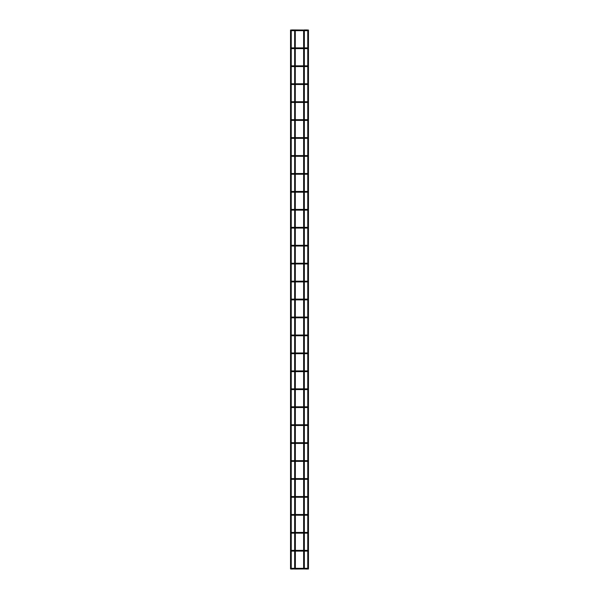 <?xml version="1.0" encoding="UTF-8"?>
<svg xmlns="http://www.w3.org/2000/svg" width="599" height="599" viewBox="0 0 599 599"><rect width="100%" height="100%" fill="white"/><g stroke="black" fill="none" stroke-linecap="round" stroke-linejoin="round"><path stroke-width="0.9" d="M307.759 30.04L308.47 30.04L308.47 568.96L307.759 568.96L307.759 30.04L308.47 30.04M308.38 569.05L307.759 568.96L308.38 569.05M291.96 30.309L291.601 29.95L291.601 30.669L291.601 29.95L292.679 29.95L292.679 30.669L292.679 29.95L304.344 30.04L304.344 568.96L303.626 568.96L303.626 30.04L304.344 30.04M307.399 569.05L307.399 568.331L307.399 569.05L307.399 568.331L307.399 569.05L304.344 568.96M295.285 29.95L295.374 568.96L294.745 569.05L303.626 568.96M294.745 29.95L295.374 30.04M294.656 30.04L294.656 568.96L295.374 568.96M291.601 569.05L291.601 568.331L291.601 569.05L294.656 568.96M290.53 30.04L291.241 30.04L291.241 568.96L290.53 568.96L290.53 30.04L291.241 30.04M291.151 569.05L290.53 568.96L291.151 569.05M307.759 30.309L307.04 30.309L307.759 30.309M307.759 48.257L307.04 48.257L307.759 48.257M291.241 48.257L291.96 48.257M307.759 66.204L307.04 66.204L307.759 66.204M291.241 66.204L291.96 66.204M307.759 84.145L307.04 84.145L307.759 84.145M291.241 84.145L291.96 84.145M307.759 102.092L307.04 102.092L307.759 102.092M291.241 102.092L291.96 102.092M307.759 120.04L307.04 120.04L307.759 120.04M291.241 120.04L291.96 120.04M307.759 137.987L307.04 137.987L307.759 137.987M291.241 137.987L291.96 137.987M307.759 155.935L307.04 155.935L307.759 155.935M291.241 155.935L291.96 155.935M307.759 173.875L307.04 173.875L307.759 173.875M291.241 173.875L291.96 173.875M307.759 191.822L307.04 191.822L307.759 191.822M291.241 191.822L291.96 191.822M307.759 209.77L307.04 209.77L307.759 209.77M291.241 209.77L291.96 209.77M307.759 227.717L307.04 227.717L307.759 227.717M291.241 227.717L291.96 227.717M307.759 245.665L307.04 245.665L307.759 245.665M291.241 245.665L291.96 245.665M307.759 263.605L307.04 263.605L307.759 263.605M291.241 263.605L291.96 263.605M307.759 281.552L307.04 281.552L307.759 281.552M291.241 281.552L291.96 281.552M307.759 299.5L307.04 299.5L307.759 299.5M291.241 299.5L291.96 299.5M307.759 317.448L307.04 317.448L307.759 317.448M291.241 317.448L291.96 317.448M307.759 335.395L307.04 335.395L307.759 335.395M291.241 335.395L291.96 335.395M307.759 353.335L307.04 353.335L307.759 353.335M291.241 353.335L291.96 353.335M307.759 371.283L307.04 371.283L307.759 371.283M291.241 371.283L291.96 371.283M307.759 389.23L307.04 389.23L307.759 389.23M291.241 389.23L291.96 389.23M307.759 407.178L307.04 407.178L307.759 407.178M291.241 407.178L291.96 407.178M307.759 425.125L307.04 425.125L307.759 425.125M291.241 425.125L291.96 425.125M307.759 443.065L307.04 443.065L307.759 443.065M291.241 443.065L291.96 443.065M307.759 461.013L307.04 461.013L307.759 461.013M291.241 461.013L291.96 461.013M307.759 478.96L307.04 478.96L307.759 478.96M291.241 478.96L291.96 478.96M307.759 496.908L307.04 496.908L307.759 496.908M291.241 496.908L291.96 496.908M307.759 514.855L307.04 514.855L307.759 514.855M291.241 514.855L291.96 514.855M307.759 532.796L307.04 532.796L307.759 532.796M291.241 532.796L291.96 532.796M307.759 550.743L307.04 550.743L307.759 550.743M291.241 550.743L291.96 550.743M291.96 568.691L291.241 568.691M304.344 30.669L307.399 30.669M291.601 30.669L294.656 30.669M295.374 30.669L303.626 30.669M304.255 29.95L307.399 29.95M304.344 48.616L307.399 48.616M291.601 48.616L294.656 48.616M295.374 48.616L303.626 48.616M294.656 47.898L291.601 47.898M295.374 47.898L303.626 47.898M304.344 47.898L307.399 47.898M304.344 66.556L307.399 66.556M291.601 66.556L294.656 66.556M295.374 66.556L303.626 66.556M294.656 65.845L291.601 65.845M295.374 65.845L303.626 65.845M304.344 65.845L307.399 65.845M304.344 84.504L307.399 84.504M291.601 84.504L294.656 84.504M295.374 84.504L303.626 84.504M294.656 83.785L291.601 83.785M295.374 83.785L303.626 83.785M304.344 83.785L307.399 83.785M304.344 102.451L307.399 102.451M291.601 102.451L294.656 102.451M295.374 102.451L303.626 102.451M294.656 101.733L291.601 101.733M295.374 101.733L303.626 101.733M304.344 101.733L307.399 101.733M304.344 120.399L307.399 120.399M291.601 120.399L294.656 120.399M295.374 120.399L303.626 120.399M294.656 119.68L291.601 119.68M295.374 119.68L303.626 119.68M304.344 119.68L307.399 119.68M304.344 138.347L307.399 138.347M291.601 138.347L294.656 138.347M295.374 138.347L303.626 138.347M294.656 137.628L291.601 137.628M295.374 137.628L303.626 137.628M304.344 137.628L307.399 137.628M304.344 156.294L307.399 156.294M291.601 156.294L294.656 156.294M295.374 156.294L303.626 156.294M294.656 155.575L291.601 155.575M295.374 155.575L303.626 155.575M304.344 155.575L307.399 155.575M304.344 174.234L307.399 174.234M291.601 174.234L294.656 174.234M295.374 174.234L303.626 174.234M294.656 173.515L291.601 173.515M295.374 173.515L303.626 173.515M304.344 173.515L307.399 173.515M304.344 192.182L307.399 192.182M291.601 192.182L294.656 192.182M295.374 192.182L303.626 192.182M294.656 191.463L291.601 191.463M295.374 191.463L303.626 191.463M304.344 191.463L307.399 191.463M304.344 210.129L307.399 210.129M291.601 210.129L294.656 210.129M295.374 210.129L303.626 210.129M294.656 209.41L291.601 209.41M295.374 209.41L303.626 209.41M304.344 209.41L307.399 209.41M304.344 228.077L307.399 228.077M291.601 228.077L294.656 228.077M295.374 228.077L303.626 228.077M294.656 227.358L291.601 227.358M295.374 227.358L303.626 227.358M304.344 227.358L307.399 227.358M304.344 246.024L307.399 246.024M291.601 246.024L294.656 246.024M295.374 246.024L303.626 246.024M294.656 245.305L291.601 245.305M295.374 245.305L303.626 245.305M304.344 245.305L307.399 245.305M304.344 263.964L307.399 263.964M291.601 263.964L294.656 263.964M295.374 263.964L303.626 263.964M294.656 263.246L291.601 263.246M295.374 263.246L303.626 263.246M304.344 263.246L307.399 263.246M304.344 281.912L307.399 281.912M291.601 281.912L294.656 281.912M295.374 281.912L303.626 281.912M294.656 281.193L291.601 281.193M295.374 281.193L303.626 281.193M304.344 281.193L307.399 281.193M304.344 299.859L307.399 299.859M291.601 299.859L294.656 299.859M295.374 299.859L303.626 299.859M294.656 299.141L291.601 299.141M295.374 299.141L303.626 299.141M304.344 299.141L307.399 299.141M304.344 317.807L307.399 317.807M291.601 317.807L294.656 317.807M295.374 317.807L303.626 317.807M294.656 317.088L291.601 317.088M295.374 317.088L303.626 317.088M304.344 317.088L307.399 317.088M304.344 335.754L307.399 335.754M291.601 335.754L294.656 335.754M295.374 335.754L303.626 335.754M294.656 335.036L291.601 335.036M295.374 335.036L303.626 335.036M304.344 335.036L307.399 335.036M304.344 353.695L307.399 353.695M291.601 353.695L294.656 353.695M295.374 353.695L303.626 353.695M294.656 352.976L291.601 352.976M295.374 352.976L303.626 352.976M304.344 352.976L307.399 352.976M304.344 371.642L307.399 371.642M291.601 371.642L294.656 371.642M295.374 371.642L303.626 371.642M294.656 370.923L291.601 370.923M295.374 370.923L303.626 370.923M304.344 370.923L307.399 370.923M304.344 389.59L307.399 389.59M291.601 389.59L294.656 389.59M295.374 389.59L303.626 389.59M294.656 388.871L291.601 388.871M295.374 388.871L303.626 388.871M304.344 388.871L307.399 388.871M304.344 407.537L307.399 407.537M291.601 407.537L294.656 407.537M295.374 407.537L303.626 407.537M294.656 406.818L291.601 406.818M295.374 406.818L303.626 406.818M304.344 406.818L307.399 406.818M304.344 425.485L307.399 425.485M291.601 425.485L294.656 425.485M295.374 425.485L303.626 425.485M294.656 424.766L291.601 424.766M295.374 424.766L303.626 424.766M304.344 424.766L307.399 424.766M304.344 443.425L307.399 443.425M291.601 443.425L294.656 443.425M295.374 443.425L303.626 443.425M294.656 442.706L291.601 442.706M295.374 442.706L303.626 442.706M304.344 442.706L307.399 442.706M304.344 461.372L307.399 461.372M291.601 461.372L294.656 461.372M295.374 461.372L303.626 461.372M294.656 460.653L291.601 460.653M295.374 460.653L303.626 460.653M304.344 460.653L307.399 460.653M304.344 479.32L307.399 479.32M291.601 479.32L294.656 479.32M295.374 479.32L303.626 479.32M294.656 478.601L291.601 478.601M295.374 478.601L303.626 478.601M304.344 478.601L307.399 478.601M304.344 497.267L307.399 497.267M291.601 497.267L294.656 497.267M295.374 497.267L303.626 497.267M294.656 496.549L291.601 496.549M295.374 496.549L303.626 496.549M304.344 496.549L307.399 496.549M304.344 515.215L307.399 515.215M291.601 515.215L294.656 515.215M295.374 515.215L303.626 515.215M294.656 514.496L291.601 514.496M295.374 514.496L303.626 514.496M304.344 514.496L307.399 514.496M304.344 533.155L307.399 533.155M291.601 533.155L294.656 533.155M295.374 533.155L303.626 533.155M294.656 532.444L291.601 532.444M295.374 532.444L303.626 532.444M304.344 532.444L307.399 532.444M304.344 551.102L307.399 551.102M291.601 551.102L294.656 551.102M295.374 551.102L303.626 551.102M294.656 550.384L291.601 550.384M295.374 550.384L303.626 550.384M304.344 550.384L307.399 550.384M294.656 568.331L291.601 568.331M295.374 568.331L303.626 568.331M304.344 568.331L307.399 568.331"/></g></svg>
